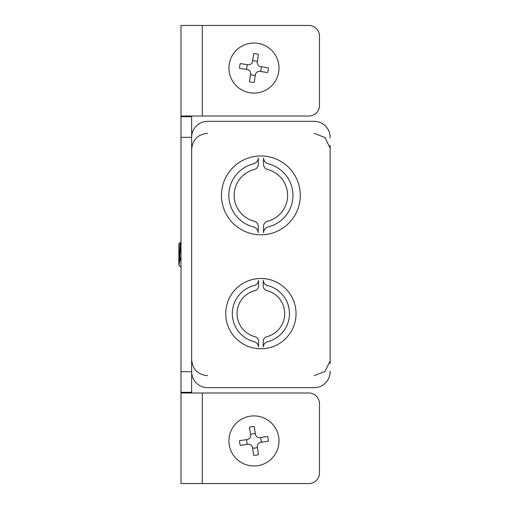 <?xml version="1.0" encoding="UTF-8"?>
<svg xmlns="http://www.w3.org/2000/svg" width="509" height="509" viewBox="0 0 509 509"><rect width="100%" height="100%" fill="white"/><g stroke="black" fill="none" stroke-linecap="round" stroke-linejoin="round"><path stroke-width="0.76" d="M330.137 145.3L330.137 363.7M330.137 371.131L330.137 371.691A15.983 15.983 0 0 1 314.161 387.667L207.627 387.667A15.983 15.983 0 0 1 191.645 371.691L191.645 392.318L191.982 392.993M314.161 121.333L207.627 121.333L314.161 121.333A15.983 15.983 0 0 1 330.137 137.309L330.137 137.869M225.735 313.627A35.159 35.159 0 0 0 278.468 344.071A35.159 35.159 0 0 0 278.468 283.182A35.159 35.159 0 0 0 225.735 313.627M221.472 195.373A39.416 39.416 0 0 0 280.599 229.508A39.416 39.416 0 0 0 280.599 161.238A39.416 39.416 0 0 0 221.472 195.373M207.627 121.333A15.983 15.983 0 0 0 191.645 137.309L191.645 371.691L180.994 371.691L180.994 392.318L181.668 392.993L202.296 392.993L202.296 483.55L180.994 483.55L180.994 392.318L191.645 392.318M314.161 387.667L207.627 387.667M191.982 116.007L191.645 116.682L191.645 371.691M191.645 116.682L180.994 116.682L180.994 25.45L308.836 25.45A10.651 10.651 0 0 1 319.487 36.101L319.487 105.35A10.651 10.651 0 0 1 308.836 116.007L181.668 116.007L180.994 116.682L180.994 371.691M202.296 392.993L308.836 392.993A10.651 10.651 0 0 1 319.487 403.65L319.487 472.899A10.651 10.651 0 0 1 308.836 483.55L202.296 483.55M257.669 43.303A25.036 25.036 0 0 1 273.562 83.648A25.036 25.036 0 0 1 230.672 77.241A25.036 25.036 0 0 1 257.669 43.303M254.239 82.445A14.379 14.379 0 0 1 249.499 81.733L250.644 74.085A4.047 4.047 0 0 0 247.24 69.485L239.586 68.34A14.379 14.379 0 0 1 240.299 63.6L247.947 64.738A4.047 4.047 0 0 0 252.547 61.334L253.692 53.687A14.379 14.379 0 0 1 258.432 54.393L257.293 62.041A4.047 4.047 0 0 0 260.697 66.647L268.345 67.792A14.379 14.379 0 0 1 267.639 72.532L259.984 71.387A4.047 4.047 0 0 0 255.384 74.791L254.239 82.445M255.327 75.173A7.241 7.241 0 0 1 250.587 74.467M261.079 66.704A7.241 7.241 0 0 1 260.373 71.445M252.604 60.953A7.241 7.241 0 0 1 257.35 61.659M246.852 69.428A7.241 7.241 0 0 1 247.565 64.681M257.669 465.697A25.036 25.036 0 0 1 230.672 431.759A25.036 25.036 0 0 1 273.562 425.352A25.036 25.036 0 0 1 257.669 465.697M249.499 427.267A14.379 14.379 0 0 1 254.239 426.555L255.384 434.209A4.047 4.047 0 0 0 259.984 437.613L267.639 436.467A14.379 14.379 0 0 1 268.345 441.208L260.697 442.353A4.047 4.047 0 0 0 257.293 446.959L258.432 454.607A14.379 14.379 0 0 1 253.692 455.313L252.547 447.666A4.047 4.047 0 0 0 247.947 444.262L240.299 445.4A14.379 14.379 0 0 1 239.586 440.66L247.24 439.515A4.047 4.047 0 0 0 250.644 434.915L249.499 427.267M250.587 434.533A7.241 7.241 0 0 1 255.327 433.827M247.565 444.319A7.241 7.241 0 0 1 246.852 439.572M257.35 447.341A7.241 7.241 0 0 1 252.604 448.047M260.373 437.555A7.241 7.241 0 0 1 261.079 442.296M258.54 346.922L258.553 341.304A4.746 4.746 0 0 0 255.092 336.729A23.821 23.821 0 0 1 255.092 290.524A4.746 4.746 0 0 0 258.553 285.95L258.54 280.332A5.822 5.822 0 0 1 254.5 285.485A28.943 28.943 0 0 0 254.5 341.768A5.822 5.822 0 0 1 258.54 346.922M254.385 169.452A5.325 5.325 0 0 0 258.267 164.324L258.267 158.089A6.528 6.528 0 0 1 253.717 163.803A32.468 32.468 0 0 0 253.717 226.944A6.528 6.528 0 0 1 258.248 232.658L258.267 226.422A5.325 5.325 0 0 0 254.385 221.294A26.729 26.729 0 0 1 254.385 169.452M263.248 280.332L263.236 285.95A4.746 4.746 0 0 0 266.691 290.524A23.821 23.821 0 0 1 266.691 336.729A4.746 4.746 0 0 0 263.236 341.304L263.248 346.922A5.822 5.822 0 0 1 267.289 341.768A28.943 28.943 0 0 0 267.289 285.485A5.822 5.822 0 0 1 263.248 280.332M267.403 221.294A5.325 5.325 0 0 0 263.522 226.422L263.522 232.658A6.528 6.528 0 0 1 268.065 226.944A32.468 32.468 0 0 0 268.065 163.803A6.528 6.528 0 0 1 263.535 158.089L263.522 164.324A5.325 5.325 0 0 0 267.403 169.452A26.729 26.729 0 0 1 267.403 221.294M180.994 243.9L178.933 264.814L180.11 242.608L180.88 243.868M180.994 256.084L178.933 264.814M181.109 243.779L180.561 244.231L178.933 262.625M180.103 242.602L178.863 243.849L178.863 265.151L180.994 267.282M202.296 25.45L202.296 116.007M191.645 137.309L180.994 137.309M207.627 375.687C197.918 374.739 192.593 369.413 191.645 359.704M207.627 133.313C197.918 134.261 192.593 139.587 191.645 149.296M314.161 375.687L325.003 371.443L330.093 360.957M314.161 133.313L325.003 137.557L330.093 148.043"/></g></svg>
